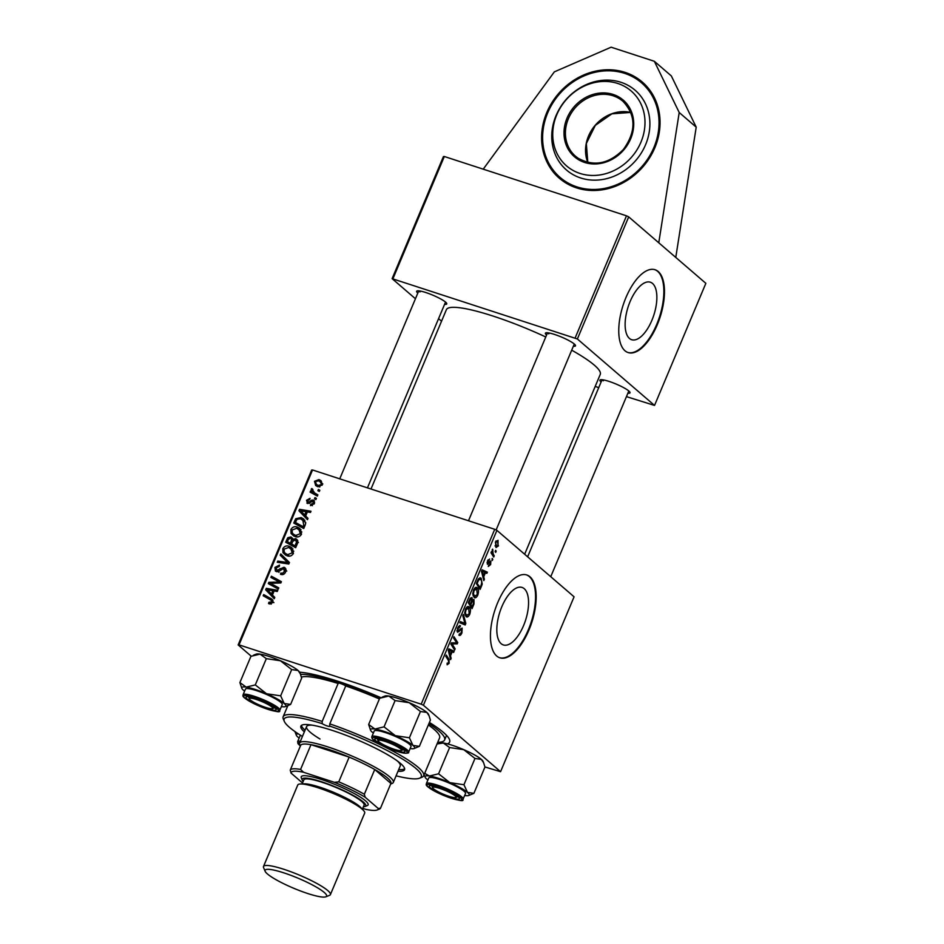 <?xml version="1.0" encoding="UTF-8"?>
<svg xmlns="http://www.w3.org/2000/svg" width="944" height="944" viewBox="0 0 944 944"><rect width="100%" height="100%" fill="white"/><g stroke="black" fill="none" stroke-linecap="round" stroke-linejoin="round"><path stroke-width="1.42" d="M546.788 112.537A63.508 55.861 130.7 0 1 642.262 82.01A63.508 55.861 130.7 0 1 654.853 147.724A63.508 55.861 130.7 0 1 559.379 178.251A63.508 55.861 130.7 0 1 546.788 112.537M652.552 283.471A30.232 13.487 108 0 0 650.357 282.209A30.232 13.487 108 0 0 629.082 304.145A30.232 13.487 108 0 0 629.436 338.436A30.232 13.487 108 0 0 631.63 339.698A30.232 13.487 108 0 0 652.906 317.762A30.232 13.487 108 0 0 652.552 283.471M658.263 271.553A43.542 19.435 108 0 0 655.089 269.748A43.542 19.435 108 0 0 624.456 301.348A43.542 19.435 108 0 0 624.963 350.755A43.542 19.435 108 0 0 628.126 352.56A43.542 19.435 108 0 0 658.77 320.96A43.542 19.435 108 0 0 658.263 271.553M627.819 352.454A43.542 19.435 108 0 0 658.287 320.417A43.542 19.435 108 0 0 657.638 271.353A43.542 19.435 108 0 0 654.782 269.654M501.134 643.666A30.232 13.487 -72 0 1 500.78 609.376A30.232 13.487 -72 0 1 522.044 587.439A30.232 13.487 -72 0 1 524.239 588.69A30.232 13.487 -72 0 1 524.604 622.993A30.232 13.487 -72 0 1 503.329 644.929A30.232 13.487 -72 0 1 501.134 643.666M529.95 576.784A43.542 19.435 108 0 0 526.787 574.979A43.542 19.435 108 0 0 496.143 606.579A43.542 19.435 108 0 0 496.662 655.986A43.542 19.435 108 0 0 499.824 657.791A43.542 19.435 108 0 0 530.469 626.191A43.542 19.435 108 0 0 529.95 576.784M499.518 657.685A43.542 19.435 108 0 0 529.973 625.648A43.542 19.435 108 0 0 529.336 576.583A43.542 19.435 108 0 0 526.481 574.884M299.626 672.199A87.084 14.302 22.8 0 1 380.869 697.675M429.414 722.455A87.084 14.302 22.8 0 1 443.456 732.438A87.084 14.302 22.8 0 1 449.438 739.4A87.084 14.302 22.8 0 1 447.397 743.86M524.652 554.246L600.266 374.379A83.461 13.712 -157.2 0 0 594.342 365.163A83.461 13.712 -157.2 0 0 571.698 350.177M417.826 293.1A16.331 2.679 22.8 0 1 417.779 293.065A16.331 2.679 22.8 0 1 417.012 290.941A16.331 2.679 22.8 0 1 430.44 294.198A16.331 2.679 22.8 0 1 445.568 302.115A16.331 2.679 22.8 0 1 446.689 303.425A16.331 2.679 22.8 0 1 444.589 304.357M419.077 290.87A14.514 2.384 -157.2 0 0 420.021 291.92M546.576 335.026A16.331 2.679 22.8 0 1 546.541 334.99A16.331 2.679 22.8 0 1 545.762 332.866A16.331 2.679 22.8 0 1 559.19 336.123A16.331 2.679 22.8 0 1 574.33 344.041A16.331 2.679 22.8 0 1 575.451 345.351A16.331 2.679 22.8 0 1 573.338 346.271M547.827 332.795A14.514 2.384 -157.2 0 0 548.771 333.846M601.116 381.99A16.331 2.679 22.8 0 1 601.068 381.954A16.331 2.679 22.8 0 1 600.301 379.83A16.331 2.679 22.8 0 1 613.73 383.087A16.331 2.679 22.8 0 1 628.857 391.005A16.331 2.679 22.8 0 1 629.978 392.315A16.331 2.679 22.8 0 1 627.866 393.235M602.366 379.759A14.514 2.384 -157.2 0 0 603.31 380.81M483.234 169.165L554.34 71.862L611.11 47.2L654.334 61.277L679.208 112.513L658.77 242.785L628.692 216.884L577.374 338.979L392.114 278.657L443.432 156.562L444.329 156.503L392.999 278.598M575.167 337.905L626.497 215.822L444.329 156.503M626.497 215.822L628.692 216.884M317.88 494.88L317.373 496.096L310.104 492.119L310.623 490.904L312.11 491.741L311.166 489.216L311.791 488.496L312.818 489.37L313.278 492.095L317.88 494.88M316.417 498.349L315.921 499.553L314.482 498.798L314.989 497.571L316.417 498.349M305.183 525.076L303.744 528.498L293.761 523.035L295.732 518.728L301.089 517.572L303.661 518.964L305.703 523.141L305.183 525.076M301.525 534.186C299.944 536.688 297.832 537.502 295.177 536.629L291.059 533.49L290.87 529.525C292.498 526.941 294.658 526.127 297.36 527.106L299.885 528.475L301.525 534.186M293.454 553.385C291.873 555.886 289.761 556.7 287.106 555.827L282.988 552.688L282.799 548.724C284.427 546.139 286.587 545.325 289.289 546.305L291.814 547.673L293.454 553.385M285.654 571.922C284.522 574.294 282.799 575.097 280.498 574.306L280.864 573.055L282.586 573.268L284.427 571.427L283.601 568.489L279.377 571.026L276.439 571.616L275.4 571.049L274.928 567.45L279.483 565.09L279.318 566.412L276.179 567.899L276.875 570.4L284.002 567.261L285.053 567.828L285.654 571.922M286.775 571.049L283.601 568.489M278.999 572.383L278.279 571.604M269.477 603.959L268.533 603.535L268.898 602.284L271.624 601.894L271.294 600.325L263.187 595.77L263.695 594.555L272.155 599.346L272.851 602.378L269.477 603.959M484.921 766.953L500.568 771.696L574.082 596.809L496.922 530.363L423.408 705.251L421.201 704.189L494.727 529.301L312.547 469.982L239.033 644.87L238.148 644.929L311.662 470.041L312.547 469.982M421.201 704.189L239.033 644.87M274.787 597.399L274.244 598.708L265.689 589.823L266.302 588.348L277.772 590.295L277.265 591.499L274.161 590.92L272.438 595.027L274.787 597.399M278.787 587.888L278.279 589.091L268.297 583.604L268.828 582.342L279.389 582.023L270.893 577.421L271.412 576.206L281.395 581.681L280.864 582.944L270.303 583.298L278.787 587.888M289.454 562.494L288.817 564.028L277.265 562.282L277.772 561.066L287.672 562.565L280.226 555.225L280.769 553.939L289.454 562.494M297.62 543.071L295.673 547.697L285.69 542.234L287.79 537.726L290.905 536.935L292.876 539.39L295.661 538.658L296.77 539.272L297.62 543.071M308.015 518.362L307.461 519.66L298.918 510.775L299.531 509.312L311.001 511.247L310.493 512.45L307.39 511.884L305.655 515.979L308.015 518.362M307.697 503.53L306.517 500.285L310.057 498.326L309.691 499.565L307.473 500.662L308.712 502.361L311.591 500.202L313.278 500.06L314.364 503.636L310.493 505.63L310.718 504.344L313.408 503.258L312.865 501.288L307.697 503.53L306.918 503.105M314.647 502.704L311.591 500.202M309.278 503.447L307.709 502.102L309.349 503.412M314.458 501.075L313.974 500.438M319.827 490.255L319.32 491.458L317.88 490.703L318.399 489.476L319.827 490.255M322.234 484.897L317.904 486.726L315.662 485.523L314.494 481.298L318.954 479.564L321.031 480.697L322.234 484.897M251.21 656.174L238.148 644.929M494.243 555.804L493.724 557.019L490.998 552.736L491.505 551.52L492.072 552.417L492.603 549.113L493.169 554.045L494.243 555.804L492.615 555.273M492.78 559.285L492.272 560.476L492.237 558.435L492.78 559.285L492.001 559.025M481.546 586.012L480.107 589.422L476.354 583.534L478.242 579.238L481.121 578.247L482.219 584.065L481.546 586.012L480.897 585.799M480.472 577.87L479.823 577.822M477.794 595.109C476.484 597.611 475.269 598.354 474.148 597.375L472.791 594.047L473.546 590.024C474.891 587.451 476.13 586.708 477.251 587.793C478.714 589.021 478.903 591.463 477.794 595.109L477.145 594.897M476.602 587.404L475.941 587.357M469.723 614.308C468.413 616.81 467.197 617.553 466.076 616.574L464.719 613.246L465.475 609.222C466.82 606.65 468.059 605.906 469.18 606.992C470.643 608.219 470.832 610.662 469.723 614.308L469.074 614.096M468.531 606.603L467.87 606.555M459.881 626.958L458.111 628.444L457.934 631.005L462.112 628.067L461.935 632.846C460.861 635.229 459.846 635.973 458.878 635.088L461.427 632.303L461.651 629.306L457.451 632.232L457.592 627.949L460.436 625.813L459.988 627.052L458.418 626.427M459.303 633.92L460.129 634.12M461.651 629.306L460.106 628.94M456.931 630.675L458.524 630.911M447.09 663.384L448.624 662.771L448.424 660.458L445.769 656.281L446.276 655.065L449.037 659.384L449.132 663.313L447.126 664.8L447.196 663.089L447.716 663.632L447.078 663.431M500.568 771.696L423.408 705.251M451.138 658.334L450.595 659.632L448.27 650.322L448.896 648.858L454.135 651.218L453.627 652.422L452.211 651.738L450.489 655.832L451.138 658.334L450.194 658.015M455.15 648.811L454.63 650.027L450.89 644.103L451.421 642.84L456.695 642.888L453.486 637.932L453.993 636.716L457.746 642.604L457.215 643.879L451.94 643.867L455.15 648.811L453.533 648.28M465.817 623.429L465.168 624.963L459.846 622.78L460.365 621.577L464.92 623.441L462.82 615.736L463.362 614.438L465.817 623.429L464.814 623.099M473.982 603.995L472.035 608.62L468.283 602.732L470.265 598.236L471.976 597.54L472.425 600.101L473.959 599.452L473.982 603.995L473.333 603.794M484.366 579.286L483.824 580.584L481.499 571.273L482.113 569.81L487.364 572.17L486.856 573.374L485.44 572.689L483.717 576.796L484.366 579.286L483.422 578.979M488.685 565.161L490.243 564.146L490.396 562.128L487.375 564.229L487.482 560.889L489.641 559.037L487.883 561.314L488.131 563.072L490.868 560.901L490.644 564.559L488.308 566.459L488.662 565.232M490.396 562.128L489.204 561.869M489.204 560.288L488.013 559.863M496.178 551.178L495.683 552.382L495.128 551.567L495.647 550.34L496.178 551.178L495.399 550.93M498.515 545.821L495.989 547.544L495.458 541.915L498.031 540.31L498.007 545.656M441.544 321.22L438.571 318.659M415.443 298.752L392.114 278.657M577.374 338.979L654.534 405.424L626.45 396.633M598.744 387.606L595.192 386.45M654.534 405.424L705.852 283.33L658.77 242.785M545.75 336.973A83.461 13.712 -157.2 0 0 446.382 309.691L371.004 489.016M494.727 529.301L496.922 530.363M448.648 649.425L454.135 651.218M451.574 651.525L452.211 651.738M449.58 655.537L450.489 655.832M449.545 651.95L450.229 654.711L451.61 651.443L449.014 650.192L449.545 651.95L448.601 651.643M449.297 654.416L450.229 654.711M448.412 649.991L449.014 650.192M447.409 658.853L449.037 659.384M448.471 663.101L449.132 663.313M456.117 642.073L457.746 642.604M453.781 642.758L457.215 643.879M451.244 643.253L453.58 644.009M451.102 643.584L451.94 643.867M461.286 632.633L461.935 632.846M456.955 631.052L459.02 631.725M459.598 625.53L460.436 625.813M457.474 628.244L458.111 628.444M460.224 621.907L464.92 623.441M464.719 612.361L467.032 615.641L465.038 614.992M464.991 614.863L466.607 615.394L469.227 613.765L468.625 608.148L466.596 607.37M465.357 609.517L465.994 609.718L465.475 612.609M468.625 608.148L465.994 609.718M468.59 602.001L470.395 604.042L471.847 599.971L471.493 598.756L470.23 598.307L471.15 598.649M468.779 603.511L470.395 604.042M469.451 599.936L470.088 600.148L469.227 602.201M471.493 598.756L470.088 600.148M469.215 604.207L470.844 604.726L472.106 606.721L473.522 603.263L473.44 600.644L471.847 600.065M470.49 606.19L472.106 606.721M471.268 601.977L471.906 602.189L470.844 604.726M473.44 600.644L471.906 602.189M472.791 593.162L475.103 596.443L473.109 595.794M473.062 595.664L474.679 596.195L477.298 594.567L476.696 588.95L474.667 588.171M473.428 590.319L474.053 590.519L473.534 593.41M476.696 588.95L474.053 590.519M481.877 570.388L487.364 572.17M484.803 572.477L485.44 572.689M482.797 576.489L483.717 576.796M482.773 572.902L483.458 575.675L484.838 572.394L482.242 571.144L482.773 572.902L481.829 572.595M482.526 575.368L483.458 575.675M481.641 570.943L482.242 571.144M481.57 583.852L482.219 584.065M476.661 582.802L480.177 587.522L480.826 585.976C482.042 582.696 481.971 580.513 480.59 579.427L478.643 578.648M478.561 586.991L480.177 587.522M478.042 579.581L478.75 579.817L477.298 583.003M480.59 579.427L478.75 579.817M489.287 561.774L490.196 562.069M491.246 552.146L492.072 552.417M492.154 549.797L492.921 550.045M495.364 542.163L496.804 546.505L495.045 545.939M495.022 545.833L496.438 546.293L498.102 545.455L497.523 541.514L496.001 540.912M497.523 541.514L495.86 542.328M274.374 598.378L265.689 589.823M268.297 592.077L268.71 591.109M268.049 589.858L266.302 588.348M267.943 590.354L271.447 593.953L272.828 590.684L267.553 590M272.497 594.862L271.447 593.953M273.878 591.593L272.828 590.684M270.999 604.101L268.898 602.284M271.317 604.007L269.795 602.709M272.663 602.779L271.624 601.894M266.078 597.363L263.695 594.555M266.314 596.809L272.969 600.455M272.804 600.113L271.011 598.567M271.188 585.197L268.828 582.342M280.486 582.967L279.389 582.023M273.784 579.026L271.412 576.206M274.02 578.46L281.111 582.342M278.515 588.525L270.303 583.298M282.634 574.577L280.864 573.055M282.811 574.554L281.218 573.185M283.731 574.247L282.586 573.268M285.477 572.324L284.427 571.427M277.194 571.769L277.206 570.837M276.014 568.382L274.928 567.45M279.117 571.191L278.032 570.259M284.84 569.385L285.961 569.362M285.761 568.772L284.002 567.261M279.589 562.636L277.772 561.066M288.958 563.686L287.672 562.565M288.994 563.603L280.226 555.225M282.846 557.479L283.294 556.417M285.831 555.308L282.988 552.688M285.607 554.93L285.053 553.149M283.884 549.656L282.799 548.724M290.245 548.204L291.908 548.558L289.289 546.305M291.908 548.558L292.97 548.983M293.785 551.213L288.663 547.461L284.05 549.172L284.227 552.004L285.312 553.385L287.672 554.635L292.227 552.877L290.835 548.653M285.312 553.385L288.593 556.122M289.395 556.122L287.672 554.635M293.265 553.774L292.227 552.877M288.593 543.815L288.935 543.001M288.77 538.576L287.79 537.726M291.802 539.083L292.841 539.036M292.699 538.481L290.905 536.935M293.619 540.039L292.876 539.39M296.593 540.888L297.785 540.794M297.584 540.322L295.661 538.658M297.513 543.343L295.118 539.85L292.723 541.455L291.649 543.992L295.909 547.154M293.159 540.582L290.445 538.151L288.239 539.59L287.365 541.655L293.206 545.337M287.365 541.655L290.481 543.355L291.672 539.307L290.445 538.151M293.1 545.608L290.481 543.355M291.649 543.992L295.024 545.844L296.404 542.387M296.074 546.753L295.024 545.844M298.446 542.493L295.118 539.85M293.903 536.109L291.059 533.49M293.678 535.732L293.124 533.95M291.956 530.457L290.87 529.525M298.316 529.006L299.98 529.36L297.36 527.106M299.98 529.36L301.042 529.785M301.856 532.015L296.735 528.262L292.121 529.973L292.286 532.805L293.383 534.186L295.743 535.437L300.298 533.679L298.906 529.454M293.383 534.186L296.664 536.924M297.466 536.924L295.743 535.437M301.337 534.575L300.298 533.679M307.602 519.33L298.918 510.775M301.525 513.029L301.938 512.061M301.278 510.81L299.531 509.312M301.171 511.318L304.676 514.905L306.057 511.636L300.782 510.964M305.726 515.813L304.676 514.905M307.107 512.545L306.057 511.636M296.664 524.616L297.006 523.802M296.735 519.589L295.732 518.728M302.115 519.483L303.697 519.825L301.089 517.572M303.697 519.825L304.888 520.309M305.714 522.516L300.511 518.752L296.994 519.259L295.437 522.457L303.095 526.646L303.744 525.1L302.788 519.979M295.437 522.457L303.98 527.956M304.145 527.554L303.095 526.646M304.794 526.009L303.744 525.1M312.299 505.701L310.718 504.344M314.21 503.954L313.408 503.258M307.366 501.016L306.517 500.285M309.691 503.199L308.712 502.361M316.287 498.68L314.989 497.571M319.686 490.585L318.399 489.476M313.007 493.7L310.623 490.904M313.231 493.157L314.73 493.983L312.11 491.741M314.73 493.983L313.786 491.47M312.252 490.148L311.166 489.216M312.818 489.37L311.791 488.496M313.278 492.095L315.001 493.252M317.208 486.467L316.806 484.791M315.343 482.03L314.494 481.298M319.969 481.57L321.574 481.818L318.954 479.564M322.069 485.251L320.193 481.747L318.447 480.767L315.461 481.676L316.405 484.449L319.332 486.951M316.405 484.449L318.293 485.487L321.267 484.567M319.898 486.88L318.293 485.487M654.334 61.277L671.337 75.921L696.212 127.157L675.774 257.429M679.208 112.513L696.212 127.157M627.748 88.358A49.466 43.518 130.7 0 1 634.84 153.022A49.466 43.518 130.7 0 1 569.975 168.528A49.466 43.518 130.7 0 1 562.884 103.864A49.466 43.518 130.7 0 1 627.748 88.358M631.548 87.497A52.616 46.28 130.7 0 1 639.088 156.279A52.616 46.28 130.7 0 1 570.093 172.776A52.616 46.28 130.7 0 1 555.461 117.032C560.606 104.147 569.161 94.211 581.126 87.214A52.616 46.28 130.7 0 1 631.548 87.497M379.37 698.985A76.204 12.52 -157.2 0 0 345.74 685.946A4.531 0.743 -157.2 0 0 340.583 683.539A4.531 0.743 -157.2 0 0 338.035 683.185A4.531 0.743 -157.2 0 0 338.141 683.468A76.204 12.52 -157.2 0 0 301.396 677.096M345.74 685.946L329.786 723.895A76.204 12.52 22.8 0 1 423.655 775.791A76.204 12.52 22.8 0 1 421.862 777.301L419.537 778.21A74.387 12.213 -157.2 0 0 398.698 756.805A74.387 12.213 -157.2 0 0 329.704 726.089L329.786 723.895M322.187 723.635A74.387 12.213 -157.2 0 0 284.297 721.358L283.33 719.068A76.204 12.52 22.8 0 1 283.153 716.732A76.204 12.52 22.8 0 1 322.187 721.417L322.187 723.635A4.531 0.743 -157.2 0 0 327.202 725.948A4.531 0.743 -157.2 0 0 329.751 726.302A4.531 0.743 -157.2 0 0 329.704 726.089M398.002 771.248A56.251 9.239 -157.2 0 0 404.563 769.702A56.251 9.239 -157.2 0 0 332.441 730.455A56.251 9.239 -157.2 0 0 300.865 726.113A56.251 9.239 -157.2 0 0 304.346 731.883M398.698 769.608A56.251 9.239 -157.2 0 0 404.657 768.782M379.783 698.194A81.644 13.405 -157.2 0 0 339.934 682.972A81.644 13.405 -157.2 0 0 300.546 674.346M397.282 760.911A50.799 8.343 22.8 0 1 400.232 765.95L393.306 782.446A50.799 8.343 22.8 0 1 392.114 783.449L390.674 784.016M322.187 721.417L338.141 683.468M284.297 721.358A74.387 12.213 -157.2 0 0 302.422 736.45M320.028 739.022A50.799 8.343 22.8 0 1 306.576 726.573A50.799 8.343 22.8 0 1 312.24 725.169M437.733 742.279A81.644 13.405 -157.2 0 0 444.624 739.954A81.644 13.405 -157.2 0 0 428.906 723.647M423.655 775.791L439.609 737.842A76.204 12.52 -157.2 0 0 428.364 724.945M396.079 775.826A74.387 12.213 -157.2 0 0 419.537 778.21M301.455 725.393A56.251 9.239 -157.2 0 0 305.03 730.231M300.994 735.565A19.954 3.28 -157.2 0 0 299.98 736.096L297.62 741.713A19.954 3.28 22.8 0 1 300.428 741.205M294.941 731.565L296.357 735.282A23.942 3.929 22.8 0 1 298.339 733.866M299.13 738.102A23.942 3.929 22.8 0 1 297.997 737.193A23.942 3.929 22.8 0 1 296.357 735.282M448.931 796.299A12.697 2.089 -157.2 0 0 455.763 797.527A12.697 2.089 -157.2 0 0 451.94 793.727A12.697 2.089 -157.2 0 0 439.774 788.417A12.697 2.089 -157.2 0 0 432.671 787.827A12.697 2.089 -157.2 0 0 448.931 796.299M449.615 747.542L463.716 749.642A23.942 3.929 22.8 0 0 443.338 742.999L437.025 743.966L439.491 742.999A23.942 3.929 22.8 0 1 443.338 742.999L449.615 747.542L438.582 773.809L429.461 776.003L424.682 773.348M483.635 762.74L483.021 761.301A23.942 3.929 22.8 0 0 481.369 759.389A23.942 3.929 22.8 0 0 463.716 749.642L474.974 758.469L481.369 759.389L483.635 762.74L484.945 767.047L473.9 793.314L467.504 792.394A23.942 3.929 22.8 0 1 469.085 795.214A23.942 3.929 22.8 0 1 468.637 795.509A23.942 3.929 22.8 0 1 464.79 795.509A23.942 3.929 22.8 0 1 464.684 795.497M459.327 798.813A16.331 2.679 22.8 0 1 442.5 794.482A16.331 2.679 22.8 0 1 429.378 785.904A16.331 2.679 22.8 0 1 429.685 785.703A16.331 2.679 22.8 0 1 445.391 789.88A16.331 2.679 22.8 0 1 459.374 798.187A16.331 2.679 22.8 0 1 459.327 798.813M465.427 793.644A19.954 3.28 -157.2 0 0 465.522 793.491A19.954 3.28 -157.2 0 0 448.896 782.942A19.954 3.28 -157.2 0 0 428.824 777.868A19.954 3.28 -157.2 0 0 428.729 778.021L426.369 783.626A19.954 3.28 22.8 0 1 426.464 783.485A19.954 3.28 22.8 0 1 446.536 788.559A19.954 3.28 22.8 0 1 463.174 799.096A19.954 3.28 22.8 0 1 463.067 799.249M474.974 758.469L463.941 784.735L449.84 782.635L438.582 773.809M427.892 780.027A23.942 3.929 22.8 0 1 426.747 779.119A23.942 3.929 22.8 0 1 425.107 777.207A23.942 3.929 22.8 0 1 429.461 776.003A23.942 3.929 22.8 0 1 449.84 782.635A23.942 3.929 -157.2 0 1 467.504 792.394L463.941 784.735M468.637 795.509L473.9 793.314M424.092 774.741L425.107 777.207M256.485 699.528A12.697 2.089 -157.2 0 0 249.381 698.938A12.697 2.089 -157.2 0 0 265.642 707.41A12.697 2.089 -157.2 0 0 272.474 708.637A12.697 2.089 -157.2 0 0 268.651 704.838A12.697 2.089 -157.2 0 0 256.485 699.528M394.391 749.335A12.697 2.089 -157.2 0 0 401.224 750.563A12.697 2.089 -157.2 0 0 397.412 746.763A12.697 2.089 -157.2 0 0 385.246 741.453A12.697 2.089 -157.2 0 0 378.143 740.863A12.697 2.089 -157.2 0 0 394.391 749.335M244.602 691.138A23.942 3.929 -157.2 0 1 243.469 690.229A23.942 3.929 22.8 0 1 241.817 688.318A23.942 3.929 22.8 0 1 241.876 687.409A23.942 3.929 22.8 0 1 246.183 687.114L239.894 682.571L241.817 688.318M246.089 697.014A16.331 2.679 22.8 0 1 246.396 696.814A16.331 2.679 22.8 0 1 262.102 700.991A16.331 2.679 22.8 0 1 276.085 709.298A16.331 2.679 22.8 0 1 276.037 709.923A16.331 2.679 22.8 0 1 259.211 705.593A16.331 2.679 22.8 0 1 246.089 697.014M282.138 704.755A19.954 3.28 -157.2 0 0 282.232 704.602A19.954 3.28 -157.2 0 0 265.606 694.052A19.954 3.28 -157.2 0 0 245.534 688.978A19.954 3.28 -157.2 0 0 245.44 689.132L243.08 694.749A19.954 3.28 22.8 0 1 243.174 694.595A19.954 3.28 22.8 0 1 263.246 699.669A19.954 3.28 22.8 0 1 279.884 710.207A19.954 3.28 22.8 0 1 279.79 710.36M253.57 655.148L256.202 654.121A23.942 3.929 22.8 0 1 260.048 654.121L250.939 656.316L239.894 682.571M255.293 684.919L246.183 687.114A23.942 3.929 22.8 0 1 266.55 693.746L255.293 684.919L266.326 658.652L280.427 660.753L291.684 669.579L280.651 695.846L266.55 693.746A23.942 3.929 22.8 0 1 284.215 703.504L280.651 695.846M291.684 669.579L298.092 670.5A23.942 3.929 22.8 0 0 280.427 660.753A23.942 3.929 22.8 0 0 260.048 654.121L266.326 658.652M300.345 673.851L299.732 672.411A23.942 3.929 22.8 0 0 298.092 670.5L300.345 673.851L301.655 678.17L290.61 704.425L284.215 703.504A23.942 3.929 22.8 0 1 285.348 706.619A23.942 3.929 22.8 0 1 281.501 706.619A23.942 3.929 22.8 0 1 281.395 706.608M285.348 706.619L290.61 704.425M368.656 724.496L379.689 698.241L388.798 696.035L395.088 700.578L409.177 702.678A23.942 3.929 22.8 0 1 419.797 707.823A23.942 3.929 22.8 0 1 426.841 712.425L429.095 715.776L430.405 720.083L419.372 746.35L412.965 745.43L409.401 737.771L395.312 735.671L384.043 726.845L374.933 729.039L368.656 724.496L370.567 730.243A23.942 3.929 22.8 0 1 374.933 729.039A23.942 3.929 22.8 0 1 395.312 735.671A23.942 3.929 22.8 0 1 412.965 745.43A23.942 3.929 22.8 0 1 414.109 748.545A23.942 3.929 22.8 0 1 410.251 748.545A23.942 3.929 -157.2 0 1 410.144 748.533M382.178 697.132L384.951 696.035A23.942 3.929 22.8 0 1 388.798 696.035A23.942 3.929 22.8 0 1 409.177 702.678L420.446 711.505L426.841 712.425A23.942 3.929 22.8 0 1 428.482 714.337L429.095 715.776M380.727 744.002A16.331 2.679 22.8 0 1 375.146 738.739A16.331 2.679 22.8 0 1 398.911 746.775A16.331 2.679 22.8 0 1 404.834 751.223A16.331 2.679 22.8 0 1 397.2 750.928A16.331 2.679 22.8 0 1 380.727 744.002M408.634 752.132L410.994 746.527A19.954 3.28 -157.2 0 0 403.702 740.485A19.954 3.28 -157.2 0 0 384.94 732.45A19.954 3.28 -157.2 0 0 374.19 731.057L371.842 736.662A19.954 3.28 22.8 0 1 382.591 738.055A19.954 3.28 22.8 0 1 401.342 746.09A19.954 3.28 22.8 0 1 408.634 752.132C409.177 753.017 407.631 753.347 403.973 753.159C396.61 751.707 388.35 748.568 379.205 743.754C373.859 740.993 371.405 738.633 371.842 736.662M395.088 700.578L384.043 726.845M420.446 711.505L409.401 737.771M414.109 748.545L419.372 746.35M373.352 733.063A23.942 3.929 22.8 0 1 372.219 732.155A23.942 3.929 22.8 0 1 370.567 730.243M364.337 794.258L365.186 797.243A47.176 7.753 -157.2 0 0 334.424 782.316L338.778 781.856A48.994 8.048 22.8 0 1 364.337 794.258L374.733 769.513L390.91 783.437A48.994 8.048 -157.2 0 0 387.453 777.986A48.994 8.048 -157.2 0 0 374.733 769.513A48.994 8.048 -157.2 0 0 349.174 757.112A48.994 8.048 -157.2 0 0 310.989 744.674A48.994 8.048 -157.2 0 0 300.64 745.382L290.233 770.127A48.994 8.048 22.8 0 1 300.581 769.431L303.543 772.263A47.176 7.753 -157.2 0 0 291.082 773.112L302.54 782.977M300.357 746.055L299.755 744.627A50.799 8.343 22.8 0 1 299.637 743.07A50.799 8.343 22.8 0 1 338.719 750.704A50.799 8.343 22.8 0 1 389.695 776.841A50.799 8.343 22.8 0 1 393.306 782.446M338.778 781.856L349.174 757.112L310.989 744.674L300.581 769.431M362.732 808.347L365.812 809.35A47.176 7.753 -157.2 0 0 377.057 810.023A47.176 7.753 -157.2 0 0 378.273 808.501L365.186 797.243M378.273 808.501L380.515 808.194A48.994 8.048 22.8 0 1 379.382 809.114L377.057 810.023M390.91 783.437L380.515 808.194M334.424 782.316L303.543 772.263M291.082 773.112L290.233 770.127M283.802 872.846A33.382 5.487 -157.2 0 0 265.134 871.288A33.382 5.487 -157.2 0 0 307.874 893.567A33.382 5.487 -157.2 0 0 325.833 896.8A33.382 5.487 -157.2 0 0 315.792 886.794A33.382 5.487 -157.2 0 0 283.802 872.846M265.134 871.288L263.577 867.607A36.285 5.959 22.8 0 1 263.494 866.498A36.285 5.959 22.8 0 1 283.873 869.294A36.285 5.959 22.8 0 1 330.4 894.629A36.285 5.959 22.8 0 1 329.55 895.337L325.833 896.8M363.393 806.79A34.468 5.664 -157.2 0 0 364.95 806.495A34.468 5.664 -157.2 0 0 354.578 796.17A34.468 5.664 -157.2 0 0 321.562 781.762A34.468 5.664 -157.2 0 0 302.281 780.157A34.468 5.664 -157.2 0 0 303.177 781.479M302.281 780.157L301.313 777.856A36.285 5.959 22.8 0 1 321.597 779.543A36.285 5.959 22.8 0 1 356.36 794.718A36.285 5.959 22.8 0 1 367.275 805.586L364.95 806.495M302.104 784.004L303.874 779.803A32.662 5.369 22.8 0 1 322.211 782.316A32.662 5.369 22.8 0 1 364.089 805.114L362.319 809.315M263.494 866.498L297.761 784.995A36.285 5.959 22.8 0 1 318.128 787.792A36.285 5.959 22.8 0 1 364.667 813.114L330.4 894.629M451.22 644.634L452.872 645.165M459.067 630.285L459.964 630.568M460.283 621.742L463.551 622.804M477.393 581.056L478.03 581.256M488.485 562.777L489.204 563.013M491.482 553.503L493.169 554.045M274.916 583.262L273.559 582.094M278.327 583.085L277.017 581.952M275.329 586.755L272.71 584.501M281.123 569.503L280.026 568.559M286.587 563.698L284.675 562.046M288.498 563.131L285.89 560.878M287.991 540.18L286.929 539.272M292.357 542.316L291.307 541.408M297.018 544.499L295.968 543.591M296.027 521.064L294.976 520.156M310.706 502.35L309.833 501.594M578.035 158.167C593.764 166.911 608.868 164.032 623.359 149.506C636.291 131.511 636.15 115.439 622.934 101.279A36.285 31.919 -49.3 0 0 620.444 99.38A36.285 31.919 -49.3 0 0 573.928 109.327A36.285 31.919 -49.3 0 0 575.569 156.279A36.285 31.919 -49.3 0 0 578.011 158.155L575.569 156.279M620.692 98.152A37.371 32.875 130.7 0 1 626.049 147.016A37.371 32.875 130.7 0 1 577.032 158.734A37.371 32.875 130.7 0 1 571.675 109.87A37.371 32.875 130.7 0 1 620.692 98.152M564.37 180.717A62.41 54.905 -49.3 0 0 646.215 161.153A62.41 54.905 -49.3 0 0 637.271 79.556A62.41 54.905 -49.3 0 0 555.426 99.12A62.41 54.905 -49.3 0 0 564.37 180.717M638.297 79.013A63.508 55.861 130.7 0 1 642.451 82.187M587.782 162.427A36.285 31.919 130.7 0 1 595.204 125.292A36.285 31.919 130.7 0 1 630.816 112.442L611.901 113.823L595.31 125.387L586.33 143.512L587.817 162.427M299.838 742.586A18.868 3.103 -157.2 0 0 300.227 745.76M461.663 799.816A18.868 3.103 -157.2 0 0 446.488 789.892A18.868 3.103 -157.2 0 0 427.054 784.901A18.868 3.103 -157.2 0 0 442.217 794.813A18.868 3.103 -157.2 0 0 461.663 799.816M243.764 696.011A18.868 3.103 -157.2 0 0 258.927 705.923A18.868 3.103 -157.2 0 0 278.374 710.926A18.868 3.103 -157.2 0 0 263.199 701.014A18.868 3.103 -157.2 0 0 243.764 696.011M379.311 743.789A18.868 3.103 -157.2 0 0 403.737 753.076A18.868 3.103 -157.2 0 0 400.327 746.987A18.868 3.103 -157.2 0 0 375.901 737.701A18.868 3.103 -157.2 0 0 379.311 743.789M302.694 784.051A32.662 5.369 22.8 0 1 320.134 787.272A32.662 5.369 22.8 0 1 361.871 808.937M458.064 631.088L456.931 630.71M490.302 562.081L489.299 561.751M487.977 563.061L486.998 562.742M271.294 600.325L273.913 602.579M291.165 538.54L293.773 540.794M320.193 481.747L322.813 484.001M642.652 82.352L638.286 78.989C615.287 62.41 578.094 69.785 558.069 94.778C536.039 120.006 536.794 159.89 559.78 178.593M283.153 716.732L287.814 705.664M444.624 739.954L446.547 735.364M297.62 741.713L297.997 743.719L300.263 745.843M455.763 797.527L457.982 796.653M550.741 576.713L628.822 390.981M527.625 556.807L602.06 379.724M432.671 787.827L431.738 785.632M465.522 793.491L462.89 799.533C464.283 802.223 455.905 799.981 437.756 792.795C422.829 784.912 426.794 784.617 426.369 783.626M249.381 698.938L248.449 696.743M339.746 478.832L418.77 290.835M367.44 487.859L445.533 302.092M272.474 708.637L274.692 707.776M401.224 750.563L403.454 749.689M574.294 344.005L496.119 529.973M547.532 332.76L468.495 520.758M378.143 740.863L377.211 738.668M243.08 694.749C243.505 695.728 239.54 696.023 254.467 703.905C272.615 711.092 280.993 713.345 279.613 710.643L282.232 704.602M299.637 743.07L306.576 726.573"/></g></svg>
